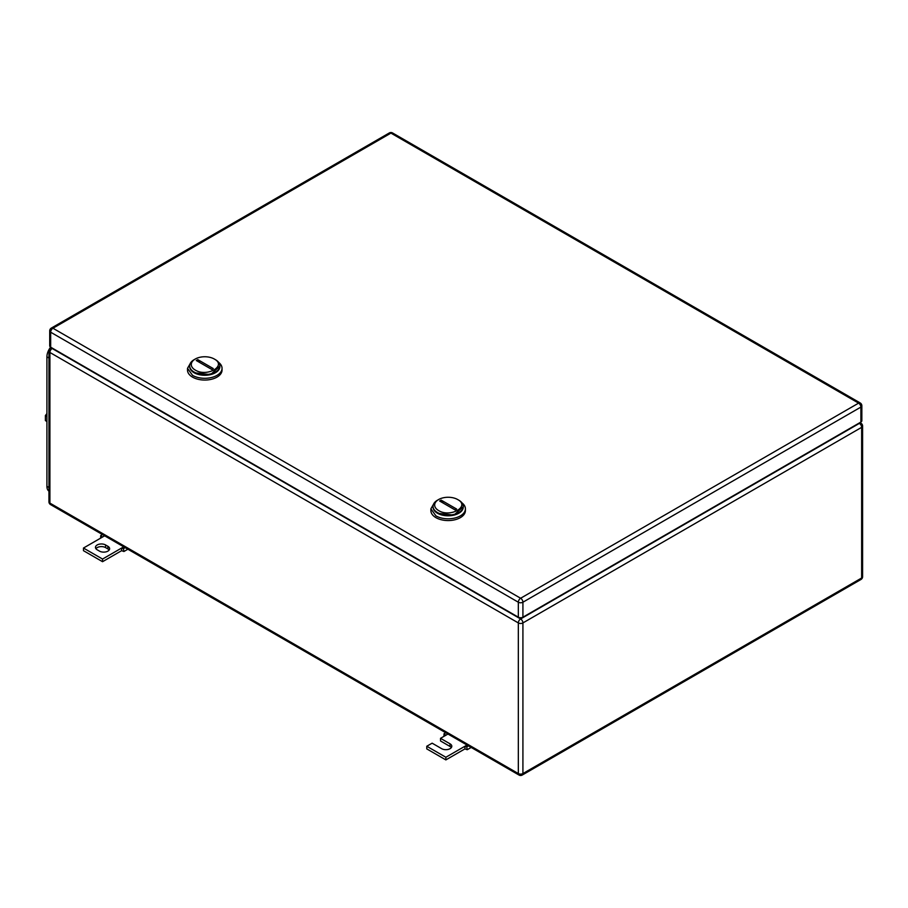 <?xml version="1.0" encoding="UTF-8"?>
<svg xmlns="http://www.w3.org/2000/svg" width="908" height="908" viewBox="0 0 908 908"><rect width="100%" height="100%" fill="white"/><g stroke="black" fill="none" stroke-linecap="round" stroke-linejoin="round"><path stroke-width="1.36" d="M100.606 538.149L100.72 535.538L102.547 537.025L83.468 548.046L102.547 559.056L121.615 548.046L121.615 550.679L123.908 551.508L123.431 548.648L121.615 548.046L123.715 546.832M127.869 549.226L123.908 551.508M102.445 534.54L100.72 535.538M104.647 535.811L102.547 537.025M125.156 547.66L123.431 548.648M102.547 559.056L102.547 561.7L121.615 550.679M83.468 548.046L83.468 550.679L102.547 561.7M105.589 544.959A5.936 3.428 180 0 0 99.131 544.221A5.936 3.428 180 0 0 95.465 547.376A5.936 3.428 180 0 0 97.201 549.805L99.494 551.122A5.936 3.428 180 0 0 105.964 551.871A5.936 3.428 180 0 0 109.618 548.704A5.936 3.428 180 0 0 107.882 546.275L105.589 544.959L105.589 547.603L107.882 548.92A5.936 3.428 180 0 1 109.164 550.021M95.919 548.704A5.936 3.428 180 0 1 105.589 547.603M443.921 736.354L444.035 733.755L445.862 735.242L440.516 738.329L450.05 743.834A5.936 3.428 180 0 1 451.798 746.251A5.936 3.428 180 0 1 448.132 749.418A5.936 3.428 180 0 1 441.663 748.68L432.129 743.175L426.783 746.251L445.862 757.261L464.93 746.251L464.93 748.896L467.223 749.724L466.746 746.864L464.93 746.251L467.03 745.037M471.184 747.432L467.223 749.724M445.76 732.756L444.035 733.755M447.962 734.027L445.862 735.242M468.471 745.865L466.746 746.864M445.862 757.261L445.862 759.905L464.93 748.896M426.783 746.251L426.783 748.896L445.862 759.905M440.516 738.329L440.516 740.962L450.05 746.478A5.936 3.428 180 0 1 451.333 747.579M215.457 359.693L214.311 359.035C227.204 365.799 206.956 377.49 195.243 370.044A13.484 7.786 180 0 1 195.243 359.035A13.484 7.786 180 0 1 214.311 359.035L215.457 359.693A15.107 8.717 180 0 1 219.884 365.856A15.107 8.717 180 0 1 210.554 373.914A15.107 8.717 180 0 1 194.096 372.03A15.107 8.717 180 0 1 189.67 365.856A15.107 8.717 180 0 1 194.096 359.693L195.243 359.035M196.276 360.51L211.746 369.442L213.278 368.569L197.796 359.636L196.276 360.51M189.681 366.208A15.107 8.717 -0 0 0 189.67 366.571A15.107 8.717 -0 0 0 194.096 372.734L210.554 374.618L219.872 366.208A15.107 8.717 180 0 1 210.838 374.55A15.107 8.717 180 0 1 194.096 372.734A15.107 8.717 180 0 1 189.681 366.208M199.919 362.621A10.794 6.231 60 0 1 197.796 359.636M190.93 362.371L187.513 368.33L187.513 370.089A17.263 9.965 -0 0 0 192.564 377.138A17.263 9.965 -0 0 0 211.382 379.294A17.263 9.965 -0 0 0 222.04 370.089L222.04 368.33A17.263 9.965 -0 0 0 218.624 362.371M187.513 368.33L192.564 375.379A17.263 9.965 -0 0 0 211.382 377.535A17.263 9.965 -0 0 0 222.04 368.33M458.824 500.206L457.689 499.548C470.582 506.301 450.323 518.003 438.609 510.557A13.484 7.786 180 0 1 438.609 499.548A13.484 7.786 180 0 1 457.689 499.548L458.824 500.206A15.107 8.717 180 0 1 463.25 506.369A15.107 8.717 180 0 1 453.932 514.427A15.107 8.717 180 0 1 437.463 512.532A15.107 8.717 180 0 1 433.048 506.369A15.107 8.717 180 0 1 437.463 500.206L438.609 499.548M439.642 501.023L455.124 509.956L456.645 509.07L441.174 500.138L439.642 501.023M433.059 506.721A15.107 8.717 -0 0 0 433.048 507.073A15.107 8.717 -0 0 0 437.463 513.247L453.932 515.131L463.239 506.721A15.107 8.717 180 0 1 454.204 515.063A15.107 8.717 180 0 1 437.463 513.247A15.107 8.717 180 0 1 433.059 506.721M443.297 503.134A10.794 6.231 60 0 1 441.174 500.138M434.296 502.884L430.88 508.832L430.88 510.602A17.263 9.965 -0 0 0 435.942 517.651A17.263 9.965 -0 0 0 454.749 519.807A17.263 9.965 -0 0 0 465.407 510.602L465.407 508.832A17.263 9.965 -0 0 0 461.99 502.884M430.88 508.832L435.942 515.88A17.263 9.965 -0 0 0 454.749 518.048A17.263 9.965 -0 0 0 465.407 508.832M860.886 422.061L860.886 407.09A3.235 1.873 0 0 0 861.84 405.762L861.84 420.745A3.235 1.873 0 0 1 860.886 422.061L522.917 617.19L522.917 602.22A3.235 1.873 -120 0 0 520.625 598.247A3.235 1.873 120 0 0 518.332 602.22A3.235 1.873 -0 0 0 522.917 602.22L860.886 407.09A3.235 1.873 -120 0 0 858.605 403.129L520.625 598.247L52.948 328.242A3.235 1.873 -120 0 0 51.336 328.083A3.235 3.235 0 0 0 49.713 330.887A3.235 1.873 0 0 0 50.666 332.214L518.332 602.22L518.332 617.19L50.666 347.185L50.666 332.214A3.235 1.873 120 0 1 52.948 328.242L390.928 133.113A3.235 1.873 -60 0 1 392.551 132.954A3.235 3.235 0 0 0 389.305 132.954L51.336 328.083M518.332 617.19A3.235 1.873 0 0 0 522.917 617.19M49.713 330.887L49.713 345.869A3.235 1.873 0 0 0 50.666 347.185M48.953 491.137A10.794 6.231 -60 0 1 46.921 486.336L46.921 356.833A10.794 6.231 -60 0 1 50.621 347.151M46.921 421.482L45.4 420.597L45.4 415.512L46.921 416.397M46.921 413.617L45.4 415.512M48.953 490.229L48.953 355.879M107.882 546.275L107.882 548.92M450.05 743.834L450.05 746.478M862.6 576.671A3.235 1.873 180 0 1 861.647 577.999A3.235 1.873 60 0 1 860.977 579.474A3.235 3.235 0 0 0 862.6 576.671L862.6 426.034A3.235 1.873 -0 0 1 861.647 427.35L522.917 622.922L522.917 773.559A3.235 1.873 -120 0 1 522.248 775.046A3.235 3.235 0 0 1 519.001 775.046A3.235 1.873 120 0 1 518.332 773.559L49.906 503.111A3.235 1.873 180 0 1 48.953 501.795A3.235 3.235 0 0 0 50.576 504.598A3.235 1.873 -60 0 1 49.906 503.111L49.906 352.474L518.332 622.922L518.332 773.559A3.235 1.873 0 0 0 522.917 773.559L861.647 577.999L861.647 427.35A3.235 1.873 -120 0 0 859.365 423.389L520.625 618.95A3.235 1.873 120 0 0 518.332 622.922A3.235 1.873 0 0 0 522.917 622.922A3.235 1.873 -120 0 0 520.625 618.95L52.187 348.502A3.235 1.873 -120 0 0 50.576 348.343A3.235 3.235 0 0 0 48.953 351.146A3.235 1.873 180 0 0 49.906 352.474A3.235 1.873 -60 0 1 52.187 348.502L52.573 348.286M862.6 426.034A3.235 3.235 0 0 0 860.977 423.23A3.235 1.873 120 0 0 859.365 423.389L858.979 423.162M861.84 405.762A3.235 3.235 0 0 0 860.216 402.959A3.235 1.873 -60 0 0 858.605 403.129L390.928 133.113A3.235 1.873 -120 0 0 389.305 132.954M48.76 357.888L46.921 356.833M48.76 487.392L46.921 486.336M519.001 775.046L50.576 504.598M522.248 775.046L860.977 579.474M48.953 501.795L48.953 351.146M50.576 348.343L51.62 347.741M859.933 422.617L860.977 423.23M189.67 366.571L189.67 365.856M219.884 366.571L219.884 365.856M433.048 507.073L433.048 506.369M463.25 507.073L463.25 506.369M860.216 402.959L392.551 132.954"/></g></svg>
